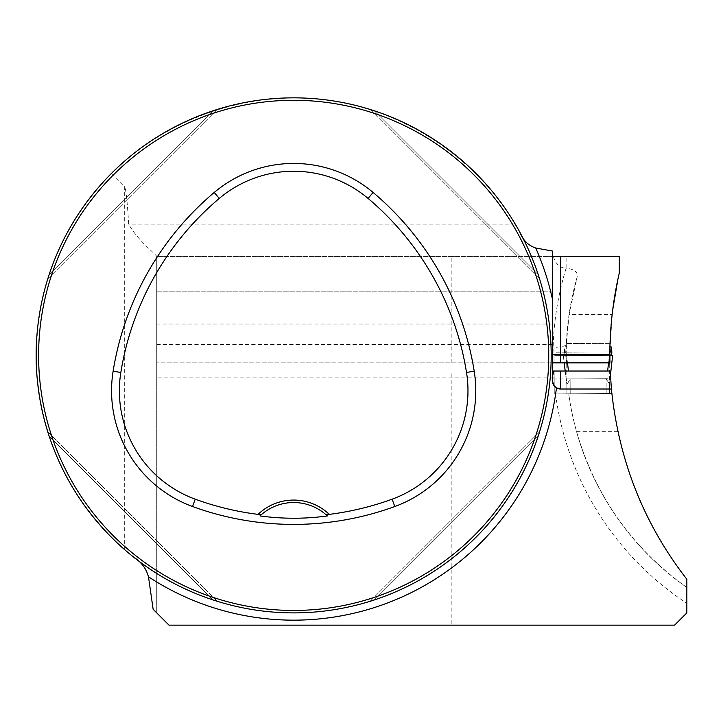 <?xml version="1.0" encoding="UTF-8"?>
<svg xmlns="http://www.w3.org/2000/svg" width="723" height="723" viewBox="0 0 723 723"><rect width="100%" height="100%" fill="white"/><g stroke="black" fill="none" stroke-linecap="round" stroke-linejoin="round"><path stroke-width="0.54" stroke-dasharray="3.62 2.71" d="M686.85 587.483A283.479 283.479 0 0 1 568.73 393.791A283.479 283.479 0 0 0 576.574 431.667C595.427 496.285 632.182 548.215 686.85 587.483A283.479 283.479 0 0 1 568.73 393.791L611.866 393.565A364.003 364.003 0 0 0 617.939 431.667C629.814 486.046 652.788 535.246 686.85 579.259L686.85 612.887L674.586 625.151L451.866 625.151L451.866 371.026L156.737 371.026L156.737 377.162L156.737 256.575L156.737 291.839L156.737 256.575L552.417 256.575L156.737 256.575L552.417 256.575L552.417 291.839L156.737 291.839L156.737 324.021L156.737 291.839L552.417 291.839L552.417 251.017M568.73 393.791L554.252 393.863L554.134 371.026L451.866 371.026M153.14 609.299L156.737 612.887L156.737 256.575C157.027 255.092 137.56 240.47 128.694 224.157C127.248 200.262 125.784 187.546 124.32 186.019L124.32 549.372L133.872 557.316A257.524 257.524 0 0 0 520.036 232.589A257.524 257.524 0 0 1 133.872 557.316M451.866 625.151L169.001 625.151L156.737 612.887L156.737 371.026L552.417 371.026L552.417 377.162L156.737 377.162M569.055 314.622L566.326 344.311A283.479 283.479 0 0 1 577.044 277.415L569.055 314.622L612.137 314.622L619.313 272.923L619.313 256.575L156.737 256.575M554.18 378.979L554.134 371.026L610.185 371.026L610.601 378.68A364.003 364.003 0 0 0 611.866 393.565L554.252 393.863L554.18 378.979L610.601 378.68M552.417 362.856L552.417 344.464L552.417 362.856L156.737 362.856L554.089 362.856L554.017 347.392C561.581 347.067 565.684 346.037 566.326 344.311A283.479 283.479 0 0 1 577.044 277.415C578.283 272.255 574.64 269.2 566.118 268.251L566.118 268.251A296.557 296.557 0 0 0 553.131 362.856M609.851 355.382L609.932 362.856L554.089 362.856L554.035 352.191L609.869 351.902L609.851 355.382L554.053 355.671L609.851 355.382L609.381 355.382L608.54 362.856M553.511 256.575A15.969 13.077 -90 0 0 566.118 268.251L566.118 256.575M451.866 362.856L451.866 256.575M612.137 314.622L609.869 351.902L564.085 352.146L564.78 347.085L566.678 346.272L566.877 384.772L566.66 343.579L566.678 346.272L564.78 347.085L564.283 355.617L564.085 352.146L611.848 351.893L611.098 346.85L609.191 346.046L609.39 384.546L609.173 343.353L609.191 346.046L609.959 346.371M610.049 343.353L566.362 343.579L610.049 343.353M520.036 232.589L515.264 224.157C475.101 156.746 403.705 109.887 325.883 99.864C247.998 90.258 167.212 117.93 111.577 173.276C62.44 224.031 37.298 284.726 36.15 355.373C37.713 432.679 67.103 497.352 124.32 549.372M47.754 431.803L217.243 601.283L47.781 431.893M49.119 436.05C73.981 512.48 136.557 575.065 212.987 599.927C136.557 575.065 73.981 512.48 49.119 436.05L212.987 599.927L49.119 436.05M215.463 600.723L212.987 599.927M538.228 274.686C513.366 198.256 450.791 135.671 374.36 110.809C450.791 135.671 513.366 198.256 538.228 274.686L374.36 110.809L538.228 274.686M371.884 110.013L374.36 110.809M47.835 278.689L48.043 278.012M49.119 274.686C73.981 198.256 136.557 135.671 212.987 110.809C136.557 135.671 73.981 198.256 49.119 274.686L212.987 110.809L49.119 274.686M374.36 599.927C450.791 575.065 513.366 512.48 538.228 436.05C513.366 512.48 450.791 575.065 374.36 599.927L538.228 436.05L374.36 599.927M539.033 433.583L538.228 436.05M111.577 173.276L124.32 186.019M156.737 344.464L552.417 344.464L552.417 377.162M554.017 347.392L554.035 352.191M259.964 515.942A49.056 49.056 0 0 1 326.145 514.812M370.104 109.453L539.593 278.933L370.104 109.453M47.754 278.933L217.243 109.453L47.754 278.933M539.593 431.803L370.104 601.283L539.593 431.803M576.574 431.667L617.939 431.667M552.417 256.575L552.417 299.114M552.417 371.026L552.417 380.84A8.179 8.179 0 0 0 552.788 383.271M554.116 385.829A8.179 8.179 0 0 0 556.457 387.889M566.931 393.8L570.194 393.782L566.931 393.8L566.877 384.247L566.931 393.8M570.194 393.782L609.435 393.574L570.194 393.782L570.122 378.897L566.877 384.817L570.122 378.897L606.091 378.707L609.39 384.03L609.435 393.574L609.39 384.03L606.091 378.707L570.122 378.897L570.194 393.782M609.173 343.353L566.66 343.579L609.173 343.353M566.778 365.061L564.78 347.085L566.778 365.061M610.402 375.436L612.643 355.364L563.316 355.626L564.211 362.856L563.316 355.626L611.685 355.373L611.848 351.893M568.468 371.026L566.588 355.608L609.381 355.382L563.316 355.626L566.877 384.772L563.325 355.626L566.588 355.608L567.474 362.856M609.29 364.835L611.098 346.85L609.29 364.835M607.636 371.026L609.381 355.382L612.643 355.364L564.283 355.617L611.685 355.373M553.447 371.026A296.557 296.557 0 0 0 554.189 381.545M555.544 393.863A296.557 296.557 0 0 0 686.85 603.28M515.264 224.157L128.694 224.157M606.172 393.592L606.091 378.707L606.172 393.592M552.417 324.021L156.737 324.021M610.411 375.472L609.408 384.428L610.411 375.472"/><path stroke-width="1.08" d="M520.036 232.589C523.054 240.334 528.287 245.486 535.734 248.025L552.417 251.017L552.417 380.84L554.116 385.829L556.457 387.889L560.596 389.019L611.414 389.019C618.68 460.415 643.832 523.832 686.85 579.259L686.85 612.887L674.586 625.151L169.001 625.151L153.14 609.299L148.486 576.809C146.209 568.558 141.337 562.06 133.872 557.316M552.417 362.856L609.932 362.856L609.851 354.677A364.003 364.003 0 0 1 619.313 272.923L619.313 256.575L552.417 256.575M148.486 576.809A264.79 264.79 0 0 0 556.457 387.889A8.179 8.179 0 0 0 560.596 389.019L611.414 389.019L610.185 371.026L552.417 371.026M36.15 355.373A257.524 257.524 0 0 0 422.431 578.391A257.524 257.524 0 0 0 422.431 132.345A257.524 257.524 0 0 0 36.15 355.373M49.119 436.05L47.754 431.803L49.119 436.05M212.987 599.927L215.463 600.723M538.228 274.686L539.593 278.933L538.228 274.686M374.36 110.809L371.884 110.013M48.043 278.012L47.835 278.689M212.987 110.809L217.243 109.453L212.987 110.809M374.36 599.927L370.104 601.283L374.36 599.927M538.228 436.05L539.033 433.583M258.057 514.369L261.202 514.812L259.964 515.942C282.711 518.997 305.178 518.997 327.374 515.942L326.145 514.812L329.29 514.369A51.505 51.505 0 0 0 258.057 514.369A287.121 287.121 0 0 1 195.237 499.186A115.445 115.445 0 0 1 120.831 372.444A287.121 287.121 0 0 1 219.268 198.427A115.445 115.445 0 0 1 368.079 198.427A287.121 287.121 0 0 1 466.516 372.444A115.445 115.445 0 0 1 392.11 499.186A287.121 287.121 0 0 1 329.29 514.369M192.562 506.525A294.93 294.93 0 0 0 394.785 506.525A123.244 123.244 0 0 0 474.216 371.206A294.93 294.93 0 0 0 373.104 192.463A123.244 123.244 0 0 0 214.234 192.463A294.93 294.93 0 0 0 113.122 371.206A123.244 123.244 0 0 0 192.562 506.525L195.237 499.186M38.599 355.373A255.065 255.065 0 0 0 421.211 576.267A255.065 255.065 0 0 0 421.211 134.469A255.065 255.065 0 0 0 38.599 355.373M261.202 514.812A49.056 49.056 0 0 1 327.374 515.942M535.734 248.025A264.79 264.79 0 0 1 552.417 299.114L552.417 344.464M552.788 383.271A8.179 8.179 0 0 0 554.116 385.829M609.959 346.371L611.098 346.85L611.848 351.893L609.869 351.902M564.211 362.856L565.205 371.026L564.202 362.856M611.685 355.373L611.848 351.893M609.851 355.382L612.643 355.364L610.402 375.436M567.474 362.856L568.468 371.026M608.54 362.856L607.636 371.026M394.785 506.525L392.11 499.186M373.104 192.463L368.079 198.427M474.216 371.206L466.516 372.444M113.122 371.206L120.831 372.444M214.234 192.463L219.268 198.427M609.851 354.677L560.596 354.677L560.596 362.856M560.596 256.575L560.596 354.677L552.417 354.677M560.596 371.026L560.596 389.019"/></g></svg>
